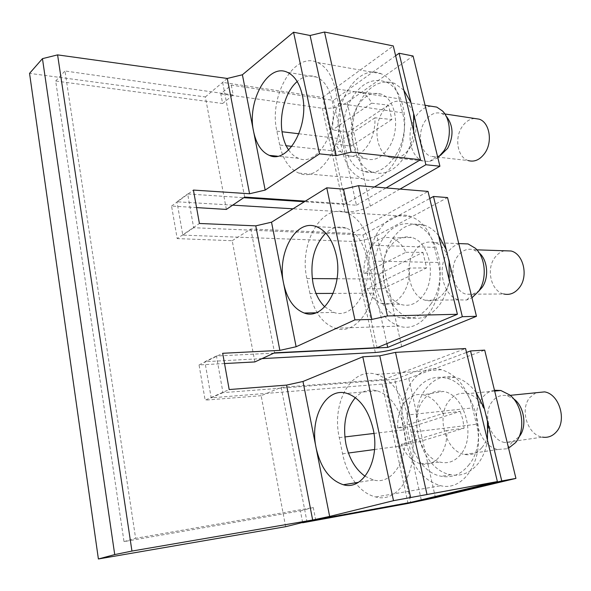 <?xml version="1.0" encoding="UTF-8"?>
<svg xmlns="http://www.w3.org/2000/svg" width="591" height="591" viewBox="0 0 591 591"><rect width="100%" height="100%" fill="white"/><g stroke="black" fill="none" stroke-linecap="round" stroke-linejoin="round"><path stroke-width="0.44" stroke-dasharray="2.96 2.22" d="M285.623 526.692L261.156 395.689L281.183 387.349L383.987 379.444L410.715 502.402M383.987 379.444L465.582 348.527M472.564 407.916L476.442 424.257C485.285 457.988 464.548 491.83 440.709 485.706C423.865 480.963 412.621 467.451 406.985 445.171L403.623 429.856C395.497 396.812 415.983 362.268 441.44 369.715C456.437 374.413 466.809 387.149 472.564 407.916L407.332 415L411.166 432.331C419.92 468.146 399.309 503.754 375.78 496.972C368.444 495.236 361.847 490.774 355.981 483.593M281.183 387.349L306.921 521.425M261.156 395.689L205.143 400.159L229.182 389.55M355.368 482.825C349.185 474.736 344.915 465.065 342.573 453.807L339.278 437.628C331.315 402.737 351.446 366.427 376.57 374.399C391.382 379.437 401.636 392.971 407.332 415M226.368 209.421L205.358 96.931L29.55 73.365M196.567 207.589L171.56 206.052L177.197 238.601L199.411 223.479M254.847 361.928L232.211 240.707L177.197 238.601M224.528 363.554L199.049 364.928L205.143 400.159M199.049 364.928L222.689 353.292M365.105 476.265L373.438 479.951C393.355 485.824 410.826 455.646 403.49 425.505C398.637 406.638 389.846 395.076 377.117 390.806C368.865 388.775 361.611 391.065 355.354 397.677M232.211 240.707L250.783 229.005L352.251 233.423L377.088 347.693M352.251 233.423L428.039 191.418M434.481 247.385L438.064 262.485C447.195 296.763 422.942 334.521 399.353 326.106C386.477 321.703 377.9 310.726 373.638 293.195L370.513 278.974C362.12 245.723 385.694 206.998 410.841 216.542C422.292 220.879 430.174 231.162 434.481 247.385L369.781 245.147L373.305 261.089C382.296 297.317 358.316 337.173 335.149 328.219C322.501 323.536 314.094 311.967 309.935 293.513L316.037 293.483M250.783 229.005L274.556 352.827M309.935 293.513L306.892 278.538C298.691 243.588 321.777 202.75 346.511 212.671C357.777 217.192 365.534 228.023 369.781 245.147M324.74 306.818L333.93 312.425C353.514 320.093 373.763 286.317 366.235 255.866C362.623 241.194 355.967 231.945 346.282 228.104C338.975 225.755 332.135 227.417 325.744 233.083M171.56 206.052L193.42 190.073M244.652 197.076L222.63 82.371L322.693 97.412L345.831 203.873L374.406 186.978M322.693 97.412L393.281 45.943M399.243 98.823L402.56 112.815C411.794 147.1 384.867 188.891 362.32 178.741C352.495 174.803 345.927 165.849 342.632 151.88L339.722 138.634C331.204 105.671 357.119 62.72 381.188 73.772C389.912 77.62 395.933 85.976 399.243 98.823L335.178 88.65L338.429 103.359C347.486 139.439 320.972 183.69 298.928 173.119C289.324 169.041 282.919 159.673 279.706 145.024L286.17 145.733M305.318 201.154L345.831 203.873M279.706 145.024L276.876 131.136C268.587 96.621 293.875 51.188 317.47 62.476C326.033 66.414 331.935 75.138 335.178 88.65M227.276 78.455L205.358 96.931M288.644 150.018C291.429 154.066 294.724 156.837 298.529 158.307C317.145 167.297 339.478 129.798 331.898 99.517C329.135 87.948 324.075 80.487 316.717 77.14C310.09 74.584 303.575 76.054 297.184 81.536M442.903 413.464L460.167 411.373L413.131 426.362L397.684 428.032L442.903 413.464C438.116 403.018 431.6 396.79 423.363 394.773L443.413 391.456C464.467 394.167 476.479 436.321 460.736 454.442C454.996 461.364 448.192 463.942 440.325 462.177C419.403 457.936 408.839 418.288 423.193 400.21C428.615 393.015 435.353 390.097 443.413 391.456M460.167 411.373L462.849 419.536L464.105 428.187L416.699 442.445L413.131 426.362M446.826 430.514L401.245 444.358C405.692 454.797 412.075 461.253 420.4 463.743C427.914 465.479 434.415 462.975 439.896 456.237C444.883 449.478 447.195 440.908 446.826 430.514L464.105 428.187M401.245 444.358L416.699 442.445M397.684 428.032C397.329 418.221 399.442 409.955 404.03 403.247C409.223 396.243 415.665 393.421 423.363 394.773M468.382 465.486C490.109 440.901 474.418 383.064 445.762 378.048C433.934 375.544 424.087 379.57 416.219 390.134C396.162 415.754 411.691 471.581 441.47 476.294C451.805 478.156 460.773 474.551 468.382 465.486M476.095 392.513C470.008 384.423 463.019 379.356 455.144 377.302C443.294 374.82 433.432 378.824 425.557 389.314C405.47 414.749 421.028 470.118 450.852 474.743C461.194 476.568 470.17 472.985 477.787 463.987C482.81 457.641 486.038 449.699 487.479 440.162M421.257 499.868L394.751 379.348L466.521 352.45M273.914 353.123L216.454 356.011L222.962 392.653L394.751 379.348M386.891 343.615L362.992 234.967L193.663 227.727L187.665 193.951L243.743 197.69M302.629 522.488L300.413 510.89L124.007 541.607L55.687 81.004L222.63 103.506L220.783 93.836L231.28 85.126L333.383 100.367L356.447 205.21L304.38 201.738M231.28 85.126L233.179 94.907L64.98 70.986L135.62 538.305L313.274 507.529L315.616 519.585L414.697 501.449M124.007 541.607L135.62 538.305M55.687 81.004L64.98 70.986M300.413 510.89L313.274 507.529M311.738 520.545L315.616 519.585M220.783 93.836L322.405 108.242C331.359 108.966 339.603 107.023 347.116 102.413L413.065 56.005M400.011 189.098L370.291 206.133C362.409 210.137 353.935 212.073 344.871 211.955L293.018 208.808M232.691 205.151L176.975 201.775L187.665 193.951M401.695 346.695L376.859 235.558C368.88 239.377 360.34 241.32 351.246 241.379L182.796 235.122L176.975 201.775M262.005 358.619L204.892 361.707L216.454 356.011M435.419 497.652L408.743 378.262C400.24 381.18 391.382 383.108 382.163 384.069L211.201 397.839L204.892 361.707M211.201 397.839L222.962 392.653M509.656 394.921L514.222 399.235L507.048 395.66C501.234 394.581 496.344 396.48 492.377 401.37C481.975 413.567 489.939 440.391 504.899 442.526L512.249 441.942L519.038 436.889M535.904 392.756L529.913 397.447C519.504 409.26 527.49 435.139 542.442 437.126L504.899 442.526M494.468 390.237C489.695 391.006 485.669 393.495 482.382 397.706C469.446 413.072 479.39 446.759 498.139 449.448L507.181 448.746L508.578 448.17M481.894 447.564C495.435 432.191 485.507 396.716 467.267 393.695C459.961 392.239 453.822 394.692 448.865 401.067C435.966 416.854 445.858 451.583 464.563 454.457C471.271 455.654 477.048 453.356 481.894 447.564M484.369 408.484L487.464 421.383M408.743 378.262L484.701 350.131M405.877 252.298L422.957 252.372L379.319 273.951L363.96 273.397L405.877 252.298C402.331 244.681 397.514 239.924 391.427 238.025L411.484 237.442C429.162 241.209 436.971 276.595 423.717 294.71C417.194 303.685 409.615 306.943 400.979 304.461C383.662 299.541 376.748 266.275 388.9 248.272C395.047 239.037 402.574 235.425 411.484 237.442M422.957 252.372L426.591 267.915L382.628 288.873L379.319 273.951M409.497 268.048L367.262 288.534C370.579 296.18 375.285 301.122 381.387 303.353C389.632 305.754 396.864 302.577 403.084 293.823C407.694 286.546 409.836 277.955 409.497 268.048L426.591 267.915M367.262 288.534L382.628 288.873M363.96 273.397C363.635 264.022 365.6 255.74 369.855 248.567C375.736 239.569 382.924 236.053 391.427 238.025M430.795 304.143C449.079 279.521 439.002 230.918 415.03 224.691C402.124 221.248 391.249 226.227 382.421 239.628C365.437 265.115 375.699 311.878 400.41 317.788C411.92 320.618 422.048 316.067 430.795 304.143M438.603 235.602C434.422 230.453 429.672 226.981 424.353 225.186C411.417 221.765 400.528 226.7 391.678 239.998C374.657 265.278 384.948 311.693 409.718 317.544C421.25 320.344 431.393 315.838 440.147 304.01C444.801 297.162 447.793 289.051 449.13 279.676M362.992 234.967L429.738 198.51M182.796 235.122L193.663 227.727M475.26 248.19L479.493 253.177L473.65 249.734C467.252 248.146 461.807 250.466 457.308 256.693C448.48 268.779 453.733 291.37 466.233 294.215L472.593 294.325L478.843 291.031M504.5 250.769C500.643 251.692 497.393 254.004 494.741 257.706C485.883 269.385 491.165 291.237 503.695 293.978L466.233 294.215M459.872 243.618C454.996 244.814 450.896 247.851 447.564 252.741C436.586 267.967 443.154 296.32 458.801 299.881L466.609 300.029L471.943 297.768M444.92 291.666C456.341 276.315 449.914 246.469 434.651 242.642C426.636 240.574 419.832 243.603 414.239 251.729C403.313 267.413 409.829 296.579 425.402 300.258C432.856 302.075 439.364 299.209 444.92 291.666M446.257 249.72L449.123 261.643M376.859 235.558L447.55 197.579M474.625 118.473C469.579 118.909 465.324 121.783 461.867 127.102C454.228 138.575 457.715 157.472 468.153 160.553L430.854 156.327L436.143 156.829L440.502 155.352M442.504 110.99L446.56 116.649L441.898 113.502C435.257 111.551 429.494 114.307 424.611 121.79C417.01 133.684 420.467 153.18 430.854 156.327M431.09 106.217C424.752 106.794 419.425 110.591 415.104 117.587C405.655 132.576 409.977 157.029 422.979 160.951L429.465 161.579L437.857 157.797M410.59 146.96C420.378 131.771 416.249 106.025 403.542 101.896C395.253 99.391 388.073 103.026 382.022 112.792C372.633 128.254 376.918 153.364 389.824 157.354C397.603 159.636 404.525 156.172 410.59 146.96M410.959 102.664L413.619 113.731M395.985 154.739C411.609 130.308 405.19 88.414 385.251 81.75C371.931 77.672 360.517 83.656 350.995 99.716C336.412 124.827 343.179 165.022 363.605 171.36C375.632 174.921 386.425 169.381 395.985 154.739M403.852 90.179L394.5 83.331C381.158 79.26 369.707 85.185 360.17 101.113C345.543 126.016 352.332 165.923 372.81 172.24C384.867 175.778 395.689 170.289 405.271 155.773C409.593 148.511 412.378 140.274 413.619 131.069M357.03 107.097C346.592 124.871 351.106 153.512 365.393 158.602C374.332 161.602 382.34 157.634 389.417 146.701C400.742 128.772 395.697 98.313 380.959 94.095C371.68 91.605 363.709 95.941 357.03 107.097M360.961 92.322C365.415 93.991 368.961 97.611 371.613 103.181L332.652 129.835C332.349 120.852 334.181 112.586 338.148 105.035C344.516 94.146 352.125 89.913 360.961 92.322L380.959 94.095M371.613 103.181L388.494 105.109L391.87 119.53L374.967 117.772C375.285 127.242 373.298 135.827 369.013 143.524C362.268 154.192 354.637 158.085 346.119 155.204C341.687 153.298 338.215 149.538 335.718 143.909L350.965 146.199L347.885 132.31L332.652 129.835M388.494 105.109L347.885 132.31M391.87 119.53L350.965 146.199M374.967 117.772L335.718 143.909M395.623 55.746L333.383 100.367M356.447 205.21L386.063 187.938M222.63 103.506L233.179 94.907M411.166 432.331L476.442 424.257M339.278 437.628L344.871 436.948M373.948 433.439L403.623 429.856M342.573 453.807L348.431 453.024M374.524 449.522L406.985 445.171M373.305 261.089L438.064 262.485M306.892 278.538L312.247 278.575M337.04 278.745L370.513 278.974M333.198 293.395L373.638 293.195M338.429 103.359L402.56 112.815M276.876 131.136L282.055 131.756M298.928 133.765L339.722 138.634M291.924 146.354L342.632 151.88M344.871 211.955L322.405 108.242M375.322 352.502L351.246 241.379M408.019 503.429L382.163 384.069M370.291 206.133L347.116 102.413M376.57 374.399L441.44 369.715M375.78 496.972L440.709 485.706M373.438 479.951L358.323 482.352M377.117 390.806L346.998 393.392M346.511 212.671L410.841 216.542M335.149 328.219L399.353 326.106M333.93 312.425L315.786 312.794M346.282 228.104L316.495 226.685M317.47 62.476L381.188 73.772M298.928 173.119L362.32 178.741M298.529 158.307L277.393 156.194M316.717 77.14L287.307 72.272M420.4 463.743L440.325 462.177M455.144 377.302L445.762 378.048M450.852 474.743L441.47 476.294M510.173 395.349L507.048 395.66M512.249 441.942L507.181 448.746M494.674 391.079L467.267 393.695M498.139 449.448L464.563 454.457M381.387 303.353L400.979 304.461M424.353 225.186L415.03 224.691M409.718 317.544L400.41 317.788M476.863 249.838L473.65 249.734M472.593 294.325L466.609 300.029M458.749 243.573L434.651 242.642M458.801 299.881L425.402 300.258M444.853 113.952L441.898 113.502M436.143 156.829L429.465 161.579M425.062 105.272L403.542 101.896M422.979 160.951L389.824 157.354M394.5 83.331L385.251 81.75M346.119 155.204L365.393 158.602M372.81 172.24L363.605 171.36"/><path stroke-width="0.89" d="M426.931 494.172L395.512 352.369L465.582 348.527L497.378 481.584L393.503 500.68L329.645 516.423L312.669 520.006L131.948 551.063L57.593 54.882L227.276 78.455L249.572 193.752L193.42 190.073L199.411 223.479L255.777 225.851L271.52 222.194L296.121 346.747L354.925 319.871L326.749 187.812L271.52 222.194M131.948 551.063L114.72 554.587L98.394 558.975L285.623 526.692L306.921 521.425L410.715 502.402L497.378 481.584M255.777 225.851L279.861 350.374L222.689 353.292L229.182 389.55L286.576 385.103L302.984 381.476L362.808 356.794L393.503 500.68M395.512 352.369L379.791 355.826L362.808 356.794M355.981 483.593L355.368 482.825M379.791 355.826L410.634 497.615M286.576 385.103L312.669 520.006L306.921 521.425M302.984 381.476L329.645 516.423M373.157 429.051C380.427 460.012 363.066 490.877 343.327 484.738C329.734 480.195 320.654 467.902 316.096 447.86C309.433 417.682 326.136 386.625 346.998 393.392C359.624 397.802 368.341 409.689 373.157 429.051M305.318 201.154L244.652 197.076L226.368 209.421L196.567 207.589M457.404 314.279L387.445 315.956L358.574 185.663L428.039 191.418L457.404 314.279L377.088 347.693L274.556 352.827L254.847 361.928L224.528 363.554M98.394 558.975L29.55 73.365L42.456 58.649L57.593 54.882M355.354 397.677C345.735 409.371 342.595 424.84 345.942 444.085C349.155 458.697 355.546 469.424 365.105 476.265M114.72 554.587L42.456 58.649M358.574 185.663L343.526 189.135L371.872 319.421L354.925 319.871M387.445 315.956L371.872 319.421M279.861 350.374L296.121 346.747M336.249 255.098C343.703 286.303 323.617 320.898 304.254 313.023C293.934 309.012 287.056 299.172 283.628 283.503C276.773 253.28 295.958 218.301 316.495 226.685C326.092 230.601 332.674 240.072 336.249 255.098M343.526 189.135L326.749 187.812M325.744 233.083C313.917 245.649 309.691 262.485 313.06 283.591C315.143 293.424 319.037 301.166 324.74 306.818M420.474 159.74L351.143 152.153L324.525 32.025L393.281 45.943L420.474 159.74L374.406 186.978M351.143 152.153L336.235 155.618L319.502 153.859L265.174 190.088L249.572 193.752M324.525 32.025L310.098 35.49L293.557 32.224L242.391 74.776L227.276 78.455M310.098 35.49L336.235 155.618M242.391 74.776L265.174 190.088M293.557 32.224L319.502 153.859M302.304 95.085C309.787 126.053 287.691 164.52 269.311 155.381C261.488 151.924 256.25 143.99 253.613 131.571C246.691 101.755 267.723 62.757 287.307 72.272C294.577 75.655 299.578 83.257 302.304 95.085M297.184 81.536C285.047 91.901 278.56 116.287 282.609 134.962C283.835 140.857 285.845 145.874 288.644 150.018M487.479 440.162L487.464 421.383L484.369 408.484L476.095 392.513M466.521 352.45L470.554 350.943L484.369 408.484M487.464 421.383L501.759 480.941L421.339 500.23L421.257 499.868M386.891 343.615L387.718 347.397L273.914 353.123M304.38 201.738L243.743 197.69M414.697 501.449L421.339 500.23M311.738 520.545L302.629 522.488M293.018 208.808L232.691 205.151M387.718 347.397L462.332 316.687L476.464 316.311L401.695 346.695C393.303 349.813 384.512 351.748 375.322 352.502L262.005 358.619M302.681 522.776L408.019 503.429L435.419 497.652L515.936 478.407L484.701 350.131L470.554 350.943M519.038 436.889C527.216 427.308 524.579 407.059 514.222 399.235M542.442 437.126C547.864 437.975 552.526 436.21 556.412 431.822C567.175 420.253 559.234 394.02 544.577 391.885L535.904 392.756M508.578 448.17L515.5 442.681C526.027 430.743 522.776 404.791 509.656 394.921L500.828 390.496L494.468 390.237M501.759 480.941L515.936 478.407M449.13 279.676L449.123 261.643L446.257 249.72L438.603 235.602M429.738 198.51L433.476 196.471L446.257 249.72M449.123 261.643L462.332 316.687M478.843 291.031L481.983 287.536C489.126 278.014 487.834 260.454 479.493 253.177M503.695 293.978C509.745 295.352 515.005 293.195 519.474 287.529C528.613 276.056 523.427 253.871 511.112 250.998L504.5 250.769M471.943 297.768L478.392 291.533C487.383 279.543 485.743 257.307 475.26 248.19L468.072 243.935L459.872 243.618M476.464 316.311L447.55 197.579L433.476 196.471M468.153 160.553C474.499 162.326 480.114 159.777 485.012 152.892C492.879 141.589 489.518 122.374 479.227 119.175L474.625 118.473M440.502 155.352L447.646 148.326C453.785 136.336 453.423 125.78 446.56 116.649M437.857 157.797L443.871 150.934C451.701 138.951 451.014 119.323 442.504 110.99L436.771 107.104L431.09 106.217M413.619 131.069L413.619 113.731L399.102 53.249L413.065 56.005L439.911 166.226L400.011 189.098M413.619 113.731L425.86 164.741L439.911 166.226M410.959 102.664L403.852 90.179M399.102 53.249L395.623 55.746M386.063 187.938L425.86 164.741M344.871 436.948L373.948 433.439M348.431 453.024L374.524 449.522M312.247 278.575L337.04 278.745M316.037 293.483L333.198 293.395M282.055 131.756L298.928 133.765M286.17 145.733L291.924 146.354M358.323 482.352L343.327 484.738M315.786 312.794L304.254 313.023M277.393 156.194L269.311 155.381M544.577 391.885L510.173 395.349M500.828 390.496L494.674 391.079M511.112 250.998L476.863 249.838M468.072 243.935L458.749 243.573M479.227 119.175L444.853 113.952M436.771 107.104L425.062 105.272"/></g></svg>
